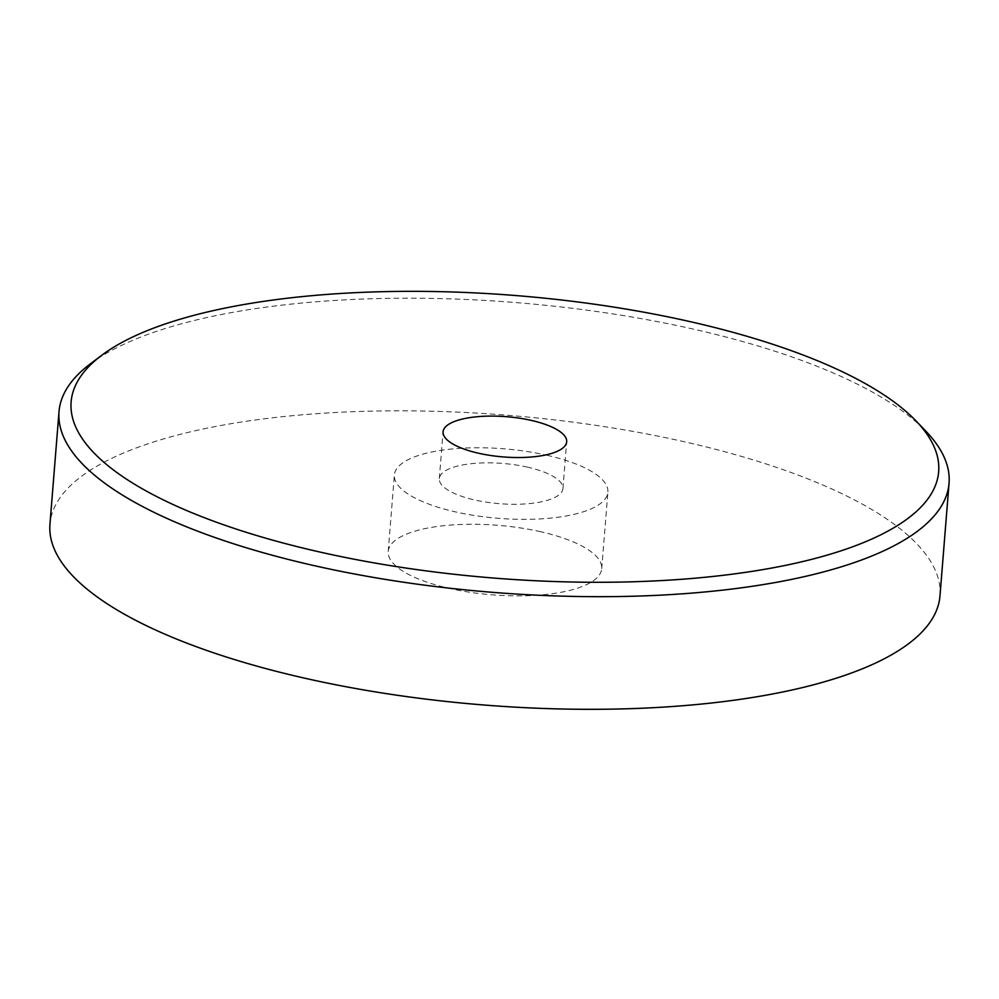 <?xml version="1.0" encoding="UTF-8"?>
<svg xmlns="http://www.w3.org/2000/svg" width="999" height="999" viewBox="0 0 999 999"><rect width="100%" height="100%" fill="white"/><g stroke="black" fill="none" stroke-linecap="round" stroke-linejoin="round"><path stroke-width="0.75" stroke-dasharray="5 3.75" d="M90.235 363.936A446.453 145.355 -175.4 0 1 101.898 356.006A446.453 145.355 -175.4 0 1 530.282 303.808A446.453 145.355 -175.4 0 1 925.848 431.168M939.984 595.879A446.453 145.355 4.6 0 0 598.513 425.736A446.453 145.355 4.6 0 0 92.832 468.631A446.453 145.355 4.6 0 0 49.95 524.263M540.784 531.768A107.105 34.865 4.6 0 0 388.211 551.485A107.105 34.865 4.6 0 0 492.17 594.83A107.105 34.865 4.6 0 0 601.723 568.656A107.105 34.865 4.6 0 0 540.784 531.768M527.647 467.182A62.013 20.192 4.6 0 0 439.31 478.596A62.013 20.192 4.6 0 0 499.5 503.683A62.013 20.192 4.6 0 0 562.937 488.536A62.013 20.192 4.6 0 0 527.647 467.182M546.94 455.269A107.105 34.865 -175.4 0 1 607.879 492.157A107.105 34.865 -175.4 0 1 498.326 518.319A107.105 34.865 -175.4 0 1 394.368 474.975A107.105 34.865 -175.4 0 1 546.94 455.269M601.723 568.656L607.879 492.157M388.211 551.485L394.368 474.975M562.937 488.536L566.695 441.783M439.31 478.596L443.081 431.843"/><path stroke-width="1.5" d="M916.058 420.954L925.848 431.168A446.453 145.355 -175.4 0 1 949.05 483.241A446.453 145.355 -175.4 0 1 906.168 538.873A446.453 145.355 -175.4 0 1 400.487 581.768A446.453 145.355 -175.4 0 1 59.016 411.638A446.453 145.355 -175.4 0 1 90.235 363.936L101.548 355.419A435.177 141.683 4.6 0 0 493.518 578.034A435.177 141.683 4.6 0 0 916.058 420.954A435.177 141.683 4.6 0 0 530.469 296.803A435.177 141.683 4.6 0 0 112.899 347.689A435.177 141.683 4.6 0 0 101.548 355.419M59.016 411.638L49.95 524.263A446.453 145.355 4.6 0 0 483.316 704.957A446.453 145.355 4.6 0 0 939.984 595.879L949.05 483.241M449.038 424.113A62.013 20.192 4.6 0 0 443.081 431.843A62.013 20.192 4.6 0 0 503.271 456.93A62.013 20.192 4.6 0 0 566.695 441.783A62.013 20.192 4.6 0 0 531.406 420.429A62.013 20.192 4.6 0 0 449.038 424.113"/></g></svg>
